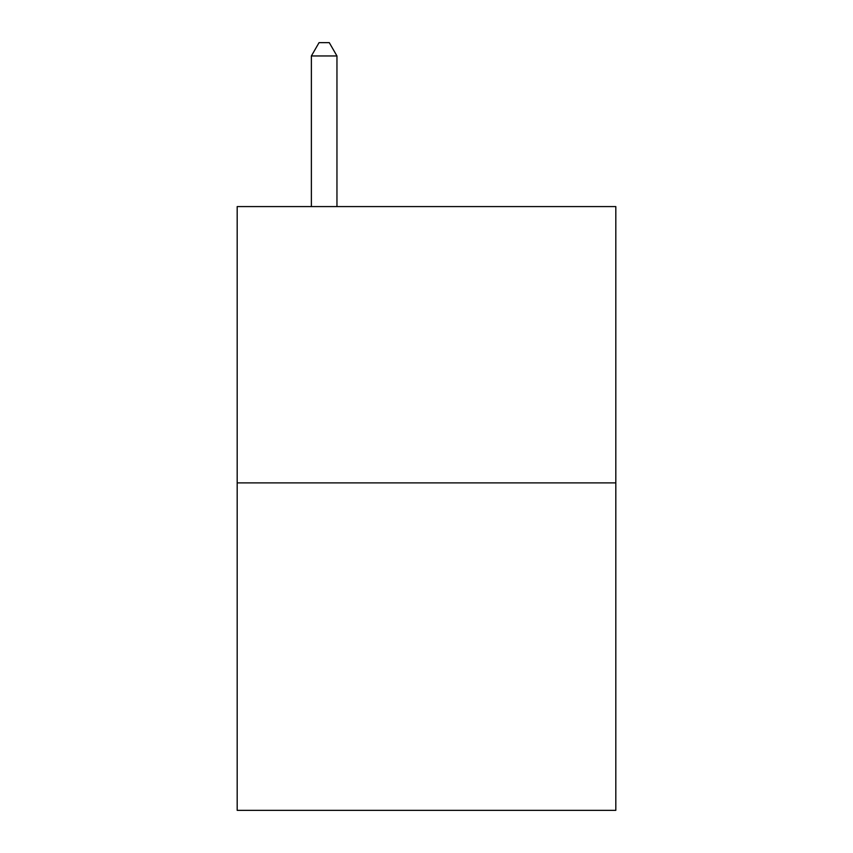 <?xml version="1.0" encoding="UTF-8"?>
<svg xmlns="http://www.w3.org/2000/svg" width="853" height="853" viewBox="0 0 853 853"><rect width="100%" height="100%" fill="white"/><g stroke="black" fill="none" stroke-linecap="round" stroke-linejoin="round"><path stroke-width="1.28" d="M615.813 482.883L615.813 206.586L237.187 206.586L237.187 810.35L615.813 810.35L615.813 482.883L237.187 482.883M336.956 206.586L336.956 55.957L311.377 55.957L311.377 206.586M311.377 55.957L319.054 42.65L329.279 42.65L336.956 55.957"/></g></svg>
